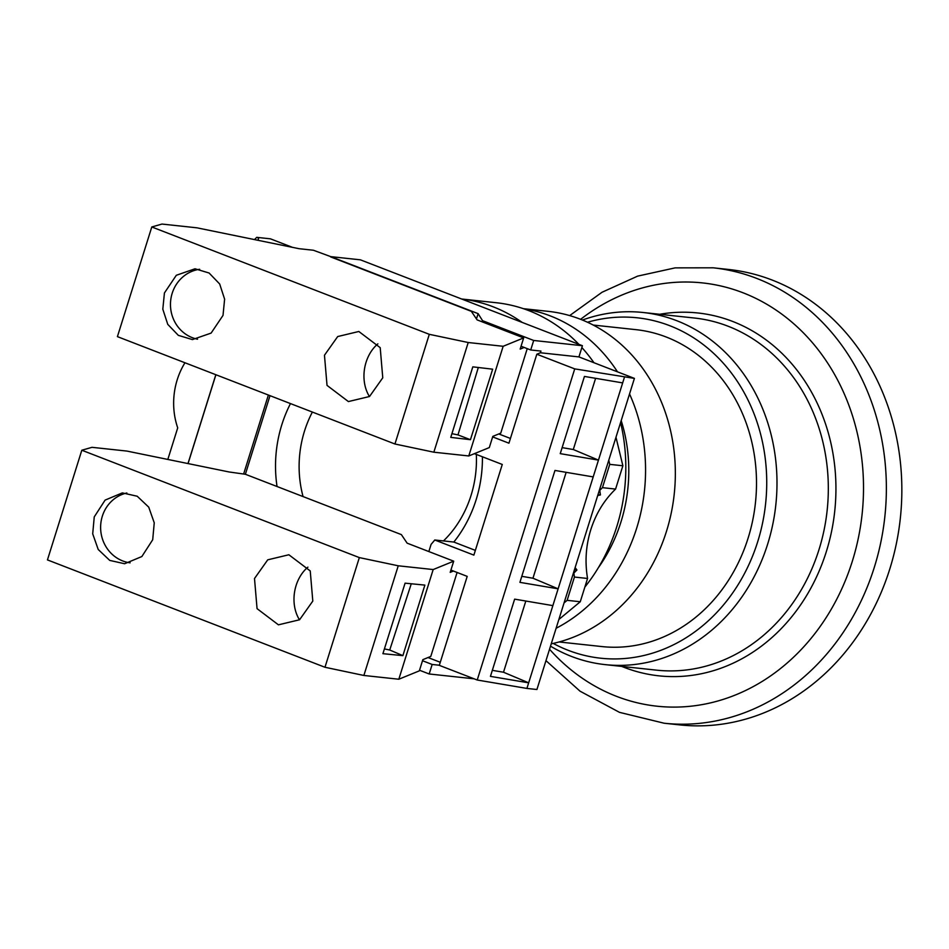 <?xml version="1.0" encoding="UTF-8"?>
<svg xmlns="http://www.w3.org/2000/svg" width="949" height="949" viewBox="0 0 949 949"><rect width="100%" height="100%" fill="white"/><g stroke="black" fill="none" stroke-linecap="round" stroke-linejoin="round"><path stroke-width="1.42" d="M492.329 670.338L503.504 672.236L528.664 682.829L526.92 688.428L536.92 689.508L634.418 378.39L578.926 356.907L582.425 345.721L360.406 259.836L330.75 256.633L478.118 313.644L482.555 320.691L533.694 340.466L530.716 349.979L521.06 346.243M292.458 247.345L270.429 238.828L256.728 237.345L254.498 239.587M167.819 459.446L177.712 427.857A67.877 58.482 96.1 0 1 184.96 362.767M290.477 403.586A119.823 103.239 -83.9 0 0 277.049 486.517L401.368 534.607L407.133 543.16L453.705 561.179L433.183 569.554L398.248 565.794L359.339 557.597L81.816 450.229L92.017 447.323L126.964 451.083L229.172 471.985L245.376 474.263L270.002 395.674M243.751 473.634L268.377 395.033M188.056 463.575L215.898 374.736M187.985 463.563L215.826 374.713M257.95 240.299L258.638 238.092L256.728 237.345M257.998 240.299L258.638 238.092M330.655 256.918L471.333 311.343L477.11 319.884L523.67 337.903L503.16 346.29L468.213 342.518L429.304 334.321L151.793 226.965L161.982 224.059L196.929 227.819L299.137 248.709L313.431 250.251L330.75 256.633M582.425 345.721L533.694 340.466M476.457 318.935L478.118 313.644M510.42 438.45L498.783 433.954M151.793 226.965L117.415 336.634L394.938 444.002L433.847 452.199L468.782 455.959L489.304 447.584L492.816 436.386L500.752 433.147L527.241 348.639M524.18 347.453L520.171 349.102L523.67 337.903M468.782 455.959L503.16 346.29M428.841 551.559L431.107 544.346A119.823 103.239 -83.9 0 0 434.761 539.993L453.824 542.045A119.823 103.239 -83.9 0 0 482.412 456.777M453.42 571.049L450.194 572.366L453.705 561.179M440.277 662.283L428.023 657.538M81.816 450.229L47.45 559.91L324.973 667.266L363.87 675.463L398.817 679.235L419.339 670.848L422.839 659.662L430.787 656.411L457.098 572.472M492.65 436.896L508.937 443.195L536.826 354.226L574.726 368.888L477.228 680.018L439.316 665.356L467.205 576.375L450.917 570.076M434.761 539.993L473.871 555.118L502.27 464.464L474.381 453.669M536.826 354.226L540.408 352.767L578.926 356.907M634.418 378.39L574.726 368.888M540.408 352.767L540.93 351.083L530.716 349.979M482.187 321.853L482.555 320.691M552.864 605.616L514.643 599.139L490.443 676.364L528.664 682.829L624.418 377.311M477.228 680.018L526.92 688.428M422.507 660.729L432.163 664.466L429.185 673.98L474.144 678.82M432.163 664.466L439.351 665.237M429.185 673.98L419.529 670.243M562.128 447.631L573.291 449.518L598.463 460.123L560.242 453.646L584.442 376.433L622.663 382.898M521.796 576.328L532.958 578.226L558.131 588.831L519.91 582.354L554.975 470.443L593.196 476.908M573.291 449.518L595.604 378.319M532.958 578.226L566.15 472.329M503.504 672.236L525.817 601.025M453.824 542.045L475.354 550.373M277.049 486.517L245.376 474.263M429.304 334.321L394.938 444.002M223.015 315.4L224.616 299.16L219.682 284L209.1 273.015L195.02 268.781L176.312 275.281L164.426 292.968L162.813 309.196L167.759 324.368L178.341 335.353L192.41 339.588L211.117 333.087L223.015 315.4M324.463 355.246L327.025 385.389L348.402 401.569L369.529 396.504L382.767 377.809L380.205 347.666L358.829 331.486L337.702 336.551L324.463 355.246M468.213 342.518L433.847 452.199M470.443 439.695L492.661 369.185L472.804 366.848L450.763 437.382L470.443 439.695L457.976 434.903L451.926 433.669M478.308 367.5L457.976 434.903M197.558 339.208A35.421 33.381 91.3 0 1 172.232 293.134A35.421 33.381 91.3 0 1 199.646 269.279M369.458 396.552A35.421 27.011 99.6 0 1 366.065 362.293A35.421 27.011 99.6 0 1 377.868 343.87M398.817 679.235L433.183 569.554M398.248 565.794L363.87 675.463M402.886 655.64L382.91 653.683L405.081 583.161L424.867 585.106L402.886 655.64L389.731 650.006L384.416 648.926M359.339 557.597L324.973 667.266M152.706 539.744L154.248 522.816L148.732 507.146L137.214 496.232L122.338 492.899L105.114 500.099L94.248 516.897L92.705 533.824L98.221 549.495L109.74 560.408L124.616 563.742L141.852 556.541L152.706 539.744M254.498 578.522L257.06 608.653L278.437 624.833L299.564 619.768L312.802 601.073L310.24 570.942L288.864 554.762L267.737 559.827L254.498 578.522M130.12 562.828A35.421 33.251 86.4 0 1 102.267 516.398A35.421 33.251 86.4 0 1 126.869 492.994M299.493 619.816A35.421 27.011 99.6 0 1 296.088 585.569A35.421 27.011 99.6 0 1 307.903 567.146M411.273 583.765L389.731 650.006M476.327 454.429A102.706 88.494 96.1 0 1 443.468 540.93M303.063 496.576A102.706 88.494 96.1 0 1 312.375 412.056M573.208 573.73L576.921 569.969L574.465 569.697M573.86 573.066A92.183 79.431 -83.9 0 0 574.43 577.051L567.134 600.337L564.05 602.935M574.43 577.051L587.561 578.463C584.774 561.962 585.853 545.711 590.8 529.672C595.889 513.694 604.145 500.159 615.581 489.079L602.449 487.656A92.183 79.431 -83.9 0 0 599.768 490.384L599.626 489.411M576.921 569.969L575.13 567.585M587.561 578.463L580.266 601.749L567.134 600.337M580.266 601.749L558.866 619.495M615.581 489.079L622.876 465.769L615.972 437.264M597.989 494.666L600.432 494.927L599.768 490.384M597.704 495.556L600.432 494.927M608.784 460.194L609.744 464.358L602.449 487.656M622.876 465.769L609.744 464.358M578.89 344.357A171.176 147.486 -83.9 0 0 496.374 302.743L461.665 299.006A171.176 147.486 96.1 0 1 522.175 322.411M584.881 587.04A171.176 147.486 -83.9 0 0 616.791 526.612A171.176 147.486 -83.9 0 0 620.575 422.578M593.979 362.743A171.176 147.486 -83.9 0 0 581.856 347.536M598.392 567.656A148.744 128.162 -83.9 0 0 621.192 420.597M523.967 308.864A168.175 144.9 96.1 0 1 550.337 315.922A168.175 144.9 96.1 0 1 617.491 371.83M629.543 393.954A168.175 144.9 96.1 0 1 556.114 628.274M551.239 643.837A168.175 144.9 -83.9 0 0 674.585 490.467A168.175 144.9 -83.9 0 0 580.124 319.125A168.175 144.9 -83.9 0 0 548.178 311.343L523.421 308.686M559.091 641.963L601.856 646.566A159.373 137.32 -83.9 0 0 752.64 520.669A159.373 137.32 -83.9 0 0 666.269 337.037A159.373 137.32 -83.9 0 0 635.996 329.659L593.232 325.056M587.49 322.245A171.176 147.486 96.1 0 1 669.816 325.721A171.176 147.486 96.1 0 1 757.717 541.677A171.176 147.486 96.1 0 1 568.107 650.279A171.176 147.486 96.1 0 1 553.196 643.41M582.449 320.05A177.083 152.575 96.1 0 1 643.09 312.494A177.083 152.575 96.1 0 1 676.732 320.691A177.083 152.575 96.1 0 1 772.7 524.726A177.083 152.575 96.1 0 1 605.154 664.62A177.083 152.575 96.1 0 1 571.512 656.435A177.083 152.575 96.1 0 1 550.503 646.162M605.154 664.62L656.483 670.148A177.083 152.575 -83.9 0 0 824.029 530.254A177.083 152.575 -83.9 0 0 728.061 326.219A177.083 152.575 -83.9 0 0 694.419 318.022L643.09 312.494M659.674 314.285A182.469 157.226 96.1 0 1 732.628 321.426A182.469 157.226 96.1 0 1 826.33 551.63A182.469 157.226 96.1 0 1 624.205 667.384A182.469 157.226 96.1 0 1 621.737 666.412M664.122 723.221L679.603 724.882A229.029 197.333 -83.9 0 0 896.295 543.955A229.029 197.333 -83.9 0 0 772.166 280.062A229.029 197.333 -83.9 0 0 728.666 269.469L713.197 267.808A229.029 197.333 96.1 0 1 756.697 278.401A229.029 197.333 96.1 0 1 880.814 542.294A229.029 197.333 96.1 0 1 664.122 723.221L619.495 712.355L580.053 691.192L545.972 660.646M549.542 649.246A212.861 183.406 -83.9 0 0 616.518 696.341A212.861 183.406 -83.9 0 0 852.309 561.298A212.861 183.406 -83.9 0 0 742.996 292.767A212.861 183.406 -83.9 0 0 580.622 319.327M713.197 267.808L675.142 267.867L637.645 276.123L602.057 292.245L569.673 315.59"/></g></svg>
